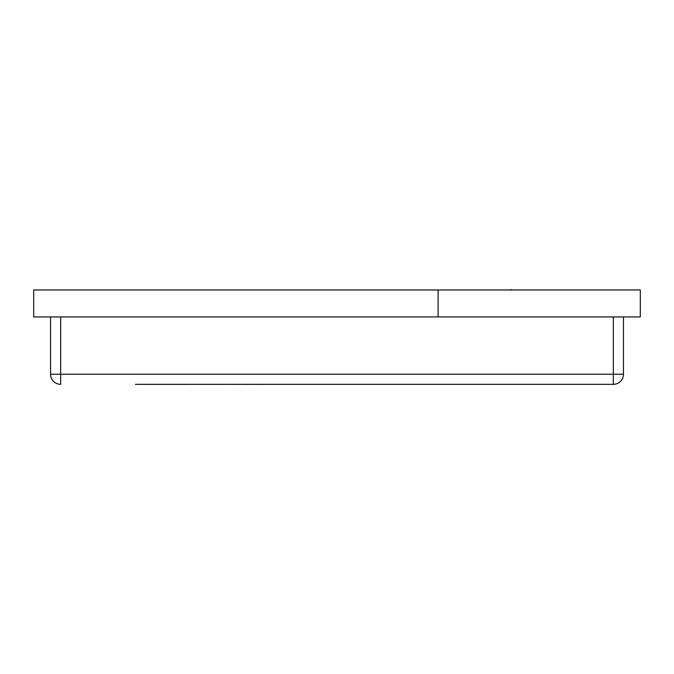 <?xml version="1.0" encoding="UTF-8"?>
<svg xmlns="http://www.w3.org/2000/svg" width="674" height="674" viewBox="0 0 674 674"><rect width="100%" height="100%" fill="white"/><g stroke="black" fill="none" stroke-linecap="round" stroke-linejoin="round"><path stroke-width="1.01" d="M640.3 316.932L33.7 316.932L33.7 289.972L640.3 289.972L640.3 316.932M477.799 289.972L510.715 289.972M438.1 316.932L438.1 289.972M188.72 289.972L161.76 289.972M134.8 289.972L107.84 289.972M404.4 289.972L377.44 289.972M350.48 289.972L323.52 289.972M296.56 289.972L269.6 289.972M242.64 289.972L215.68 289.972M566.16 289.972L539.2 289.972M510.715 289.635L512.24 289.972M458.32 289.972L431.36 289.972M50.55 316.932L50.55 374.222L50.55 316.932M281.016 384.332L613.34 384.332A10.11 10.11 0 0 0 623.45 374.222L623.45 316.932L623.45 374.222L613.34 374.222L613.34 316.932M623.45 374.222A10.11 10.11 0 0 1 613.34 384.332L135.432 384.332M197.608 384.332L208.839 384.365M226.894 384.332L228.056 384.332M267.923 384.332L268.682 384.332M50.55 374.222A10.11 10.11 0 0 0 60.66 384.332A10.11 10.11 0 0 1 50.55 374.222L613.34 374.222L613.34 384.332M604.039 316.932L477.799 316.932M216.068 384.332L210.608 384.332L216.068 384.365M223.642 384.365L218.603 384.365L223.642 384.332M237.004 384.365L229.16 384.332L237.004 384.365M250.753 384.365L237.475 384.332L250.753 384.365M263.846 384.365L251.512 384.365L263.846 384.332M275.792 384.365L273.905 384.365L275.792 384.332M187.962 384.365L140.015 384.365L187.962 384.332M60.66 316.932L60.66 384.332"/></g></svg>
